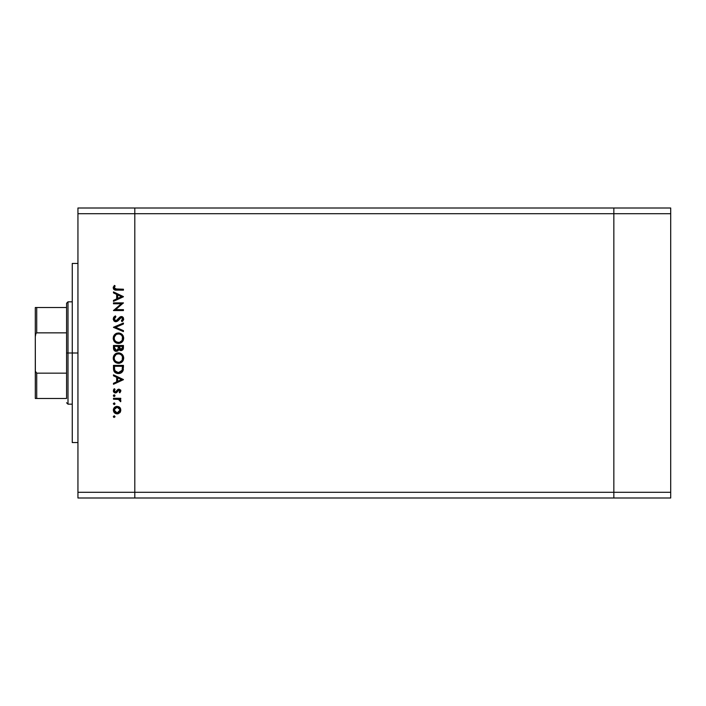 <?xml version="1.0" encoding="UTF-8"?>
<svg xmlns="http://www.w3.org/2000/svg" width="706" height="706" viewBox="0 0 706 706"><rect width="100%" height="100%" fill="white"/><g stroke="black" fill="none" stroke-linecap="round" stroke-linejoin="round"><path stroke-width="1.06" d="M613.841 497.995L613.841 208.005L134.802 208.005L134.802 213.697L134.802 208.005L77.942 208.005L613.841 208.005L613.841 213.697L613.841 208.005L613.841 213.697L134.802 213.697L613.841 213.697L613.841 492.303L613.841 213.697L613.841 492.303L134.802 492.303L134.802 213.697L134.802 492.303L613.841 492.303L613.841 497.995L613.841 492.303L613.841 497.995L670.7 497.995L134.802 497.995L134.802 492.303L134.802 497.995L613.841 497.995M77.942 353L72.259 353L72.259 442.556L72.259 353L77.942 353M77.942 213.697L77.942 492.303L134.802 492.303L134.802 213.697L77.942 213.697L77.942 208.005L77.942 213.697L134.802 213.697L134.802 208.005L134.802 492.303L77.942 492.303L77.942 213.697M113.481 303.774L121.291 303.774L113.481 303.774L113.481 302.883L123.435 302.883L115.599 309.643L123.435 309.643L123.435 310.534L113.481 310.534L121.291 303.774L113.481 310.534L123.435 310.534L123.435 309.643L115.599 309.643L123.435 302.883L113.481 302.883L113.481 303.774L113.481 302.883L123.435 303.068M115.916 321.768L113.993 320.903L113.234 319.191L113.851 317.091L115.184 316.014L115.908 316.738L114.39 318.221L114.275 319.28L115.722 320.859L117.046 320.409L120.558 316.676L122.279 316.72L123.321 317.638L123.559 319.792L122.006 321.636L121.388 320.833L122.65 318.618L121.406 317.426L117.584 321.151L115.916 321.768L121.406 317.426L122.667 318.883L121.388 320.833L122.006 321.636L123.682 318.988L121.361 316.535L119.852 317.091L115.934 320.868L114.248 318.918L115.908 316.738L115.405 315.9L113.225 318.918L115.916 321.768M123.435 330.629L123.435 331.591L113.481 327.381L123.435 323.039L123.435 323.992L115.59 327.31L123.435 330.629L123.435 331.591L113.481 327.381L123.435 331.591L123.435 330.629L115.59 327.31L123.435 323.992L123.435 323.039L113.481 327.249L123.435 323.039L123.435 323.992M113.225 338.236L114.725 334.529L118.158 332.994L122.138 334.467L123.682 337.9L123.329 340.186L122.191 341.916L118.458 343.451L114.751 341.942L113.225 338.236C113.516 341.43 115.263 343.169 118.458 343.451C121.688 343.16 123.426 341.395 123.682 338.156C123.365 334.979 121.609 333.258 118.414 332.994C115.228 333.294 113.498 335.041 113.225 338.236L113.234 338.492M118.458 363.352L118.458 363.352C115.263 363.069 113.516 361.331 113.225 358.136L114.725 354.43L118.158 352.894L122.138 354.368L123.682 357.801L123.329 360.086L122.191 361.816L118.458 363.352L114.751 361.843L113.225 358.136C113.516 361.331 115.263 363.069 118.458 363.352C121.688 363.06 123.426 361.295 123.682 358.057C123.365 354.88 121.609 353.159 118.414 352.894L118.67 352.894M113.481 375.804L113.481 374.833L123.435 379.554L113.481 384.276L113.481 383.305L116.666 381.831L116.666 377.322L113.481 375.804L113.481 374.833L113.481 375.804L116.666 377.322L116.666 381.831L113.481 383.305L113.481 384.276L123.435 379.678L113.481 384.276L113.481 383.305M114.187 417.44L113.357 416.611L114.187 417.44L113.357 416.611L114.187 415.781L115.016 416.611L114.187 417.44L113.366 416.452L114.346 415.799L114.954 416.928L113.595 417.193L113.357 416.611L114.187 417.44L115.016 416.611L114.187 415.781L115.016 416.611L113.869 417.378M117.099 406.338L119.676 407.336L120.876 410.107L119.685 412.869L117.099 413.866L114.434 412.772L113.357 410.107L114.425 407.441L117.099 406.338C114.796 406.55 113.542 407.812 113.357 410.107C113.542 412.401 114.796 413.654 117.099 413.866L119.685 412.869L120.876 410.107L119.676 407.336L117.099 406.338L113.613 408.659M113.357 403.726L114.187 402.897L113.357 403.726L114.187 404.556L113.357 403.726L114.187 402.897L115.016 403.726L114.187 404.556L113.366 403.567L114.504 402.958L114.769 404.317L113.366 403.885L114.187 404.556L115.016 403.726L114.354 402.914M113.481 399.199L113.481 398.308L113.481 399.199L113.481 398.308L120.752 398.308L120.752 399.199L119.685 399.199L120.788 400.426L120.629 401.749L118.696 399.437L113.481 399.199L118.423 399.358L120.629 401.749L120.876 400.973L119.685 399.199L120.752 399.199L120.752 398.308L113.481 398.308L120.752 398.308L120.752 399.199M113.869 396.454L113.357 395.687L114.187 394.857L115.016 395.687L114.187 396.516L113.357 395.687L113.86 394.919L114.769 395.104L114.954 396.004L114.187 396.516L113.419 396.004L114.187 396.516L115.016 395.687L114.346 394.875M118.97 389.121L120.744 390.233L120.046 392.633L119.226 392.209L119.914 390.594L119.005 390.012L116.746 392.474L115.457 392.951L113.498 391.636L114.116 388.935L115.016 389.333L114.328 391.248L115.413 392.051L117.69 389.58L118.97 389.121L117.849 389.456L115.413 392.051L114.248 390.771L115.016 389.333L114.337 388.741L113.357 390.815L115.457 392.951L116.578 392.607L119.005 390.012L119.985 390.956L119.226 392.209L119.844 392.818L120.876 390.956L118.97 389.121L117.849 389.456L116.234 391.689M113.525 369.476L113.481 368.479C113.507 371.674 115.131 373.368 118.334 373.553L115.466 372.794L114.072 371.382L113.481 365.39L123.435 365.39L122.765 371.241L121.203 372.83L118.334 373.553C120.585 373.58 122.164 372.574 123.073 370.562L123.435 365.39L113.481 365.39L113.481 368.479L113.481 365.39L123.435 365.39L123.435 367.402M113.489 348.482L113.481 345.49L113.481 348.182L113.481 345.49L123.435 345.49L123.197 349.117L121.529 350.538L120.038 350.432L118.846 349.444L117.549 351.067L115.713 351.306L114.213 350.397L113.481 348.182C113.525 350.07 114.469 351.129 116.305 351.359L118.846 349.444L120.964 350.591C122.72 350.335 123.541 349.285 123.435 347.431L123.435 345.49L113.481 345.49L123.435 345.49L123.435 347.431M113.481 292.884L113.481 291.913L123.435 296.635L113.481 301.356L113.481 300.385L116.666 298.912L116.666 294.402L113.481 292.884L113.481 291.913L113.481 292.884L116.666 294.402L116.666 298.912L113.481 300.385L113.481 301.356L123.435 296.758L113.481 301.356L113.481 300.385M114.372 285.409L115.14 285.93L114.248 287.854L114.804 288.913L123.435 289.231L123.435 290.131L114.346 289.804L113.225 287.81L114.372 285.409L115.14 285.93L114.248 287.854L115.14 285.93L114.372 285.409L113.225 287.81C113.56 289.628 114.716 290.395 116.711 290.131L123.435 290.131L123.435 289.231L116.808 289.231L114.248 287.854L114.769 288.895M134.802 497.995L77.942 497.995L77.942 492.303L77.942 497.995L134.802 497.995L134.802 492.303L134.802 497.995M72.259 263.444L72.259 353L72.259 263.444L77.942 263.444M114.187 415.781L113.357 416.611M119.949 407.609L120.585 408.589M120.585 411.624L120.205 412.286M118.484 413.619L117.805 413.813M117.452 413.857L116.728 413.848M115.016 413.248L113.957 412.207M113.41 409.365L113.604 408.677M118.502 406.594L119.34 407.062M114.999 406.974L114.425 407.441M114.434 412.772L115.007 413.239M115.502 407.706L115.052 408.077M118.926 407.883L117.372 407.247L115.493 407.715M119.773 411.21L118.917 412.33L119.985 410.107L117.09 412.975L119.773 411.21L119.932 409.542L119.129 408.077M118.193 412.763L118.917 412.33M115.978 412.754L117.09 412.975L114.248 410.107L114.954 412.039M115.052 412.136L115.996 412.763M114.293 409.551L117.09 407.238L119.932 409.542M114.707 408.5L114.293 410.663M114.187 402.897L115.016 403.726L114.187 402.897M120.876 400.973L120.629 401.749L120.876 400.973L120.629 401.749L119.949 400.523M117.796 399.261L116.808 399.208M116.675 399.208L117.178 399.217M114.346 396.507L113.357 395.687L114.187 394.857L115.016 395.687M119.844 392.818L119.367 392.086M119.226 392.209L119.967 390.771M119.967 391.142L119.005 390.012L118.123 390.489M119.199 390.03L115.457 392.951L116.455 392.686M119.005 390.012L117.928 390.745M115.184 392.933L114.637 392.792M113.604 391.856L113.957 392.333M113.525 391.689L113.384 391.23M113.534 389.844L113.922 389.156M114.337 388.741L114.716 389.624M114.257 390.559L114.319 391.212M114.601 391.68L115.175 392.024M120.567 389.906L120.876 390.956M123.435 379.554L113.481 374.833L123.435 379.554M121.494 379.607L117.69 381.364L117.69 377.807L121.494 379.607L117.69 377.807L117.69 381.364L121.494 379.607M123.374 369L123.303 369.573M123.268 369.785L123.073 370.562M119.817 373.386L119.085 373.518M117.831 373.536L117.328 373.483M114.778 372.274L114.072 371.382M122.412 366.988L122.129 370.041L122.412 366.988M122.032 370.332L118.334 372.662L120.232 372.274M121.185 371.621L121.591 371.162M115.272 371.294L118.334 372.662L114.954 370.774M114.54 368.859L114.504 366.282L122.412 366.282L114.504 366.282L114.593 369.414M119.04 372.618L119.561 372.512M122.014 370.385L122.182 369.856M116.596 372.327L117.434 372.583M118.926 352.912L119.446 352.982M120.417 353.265L119.861 353.079M120.885 353.485L121.326 353.732M123.462 356.548L123.665 357.545M123.665 358.577L123.682 358.057M122.844 361.022L122.191 361.816M119.49 363.263L118.979 363.325M118.158 352.894L118.414 352.894C115.228 353.194 113.498 354.941 113.225 358.136L113.234 358.392M113.966 355.392L114.716 354.438M114.725 354.43L115.881 353.529M117.372 352.991L117.902 352.912M123.285 356.053L123.029 355.533M116.896 353.106L116.411 353.274M113.313 359.16L113.437 359.663M113.604 360.148L114.751 361.843M114.946 360.545L117.125 362.257M114.319 357.254L114.248 358.101C114.451 355.497 115.837 354.059 118.414 353.785C121.017 354.041 122.429 355.48 122.667 358.101L122.667 358.101C122.456 360.731 121.053 362.187 118.458 362.46C115.846 362.196 114.443 360.748 114.248 358.101L114.346 359.063M115.016 355.586L116.066 354.518L114.407 356.857M121.194 354.818L119.252 353.856L116.79 354.103M122.2 360.104L122.473 356.821M116.066 361.728L119.314 362.381L121.979 360.501M119.667 362.293L121.167 361.463M122.456 359.451L122.588 358.939M114.319 358.939L114.601 359.883M117.567 353.865L116.834 354.085M114.54 356.468L114.337 357.148M122.588 357.262L122.2 356.142M122.341 356.459L121.785 355.453M121.441 355.047L121.953 355.709M123.409 348.005L121.247 350.582M120.964 350.591L120.302 350.52M120.038 350.432L119.243 349.938M118.229 350.555L117.681 350.997M115.705 351.297L115.21 351.147M114.646 350.811L114.01 350.132M122.932 349.62L123.197 349.117M118.184 347.908L118.202 346.973M117.267 350.158L118.087 348.835L116.305 350.467L117.108 350.264M115.413 350.194L114.796 349.496L116.305 350.467L114.504 347.652L114.584 348.826L114.504 346.381L118.202 346.381L114.504 346.381L114.504 347.652M120.082 349.444L120.947 349.699L119.226 346.381L122.412 346.381L122.412 347.599L120.717 349.691L121.494 349.602M119.252 347.758L119.332 348.279M121.308 349.664L122.279 348.676L122.412 346.381L119.226 346.381L119.305 348.155M119.358 348.402L119.535 348.852M119.49 348.773L119.949 349.346M114.549 348.614L116.305 350.467L116.94 350.344M122.279 348.676L122.412 347.599M119.226 346.981L119.243 347.67M119.746 349.152L120.285 349.558M118.926 333.011L119.429 333.082M120.885 333.576L123.585 337.133M123.329 340.186L122.862 341.086M122.826 341.139L122.217 341.889M116.861 343.222L116.013 342.878M114.751 341.942L113.86 340.777M114.204 341.316L113.878 340.813M113.331 339.33L113.251 338.748M113.419 336.762L113.578 336.277M113.966 335.491L115.51 333.867M116.137 333.497L116.764 333.241M123.285 336.153L123.029 335.632M114.725 334.529L114.337 334.971M114.946 340.645L117.125 342.357M114.319 337.353L114.248 338.2C114.451 335.597 115.837 334.159 118.414 333.885C121.017 334.141 122.429 335.579 122.667 338.2L122.667 338.2C122.456 340.83 121.053 342.286 118.458 342.56C115.846 342.295 114.443 340.848 114.248 338.2L114.346 339.162M115.016 335.685L116.066 334.618L114.407 336.956M121.194 334.918L119.252 333.956L116.79 334.203M122.2 340.204L122.473 336.921M116.066 341.828L119.314 342.481L121.979 340.601M119.667 342.392L121.167 341.563M122.456 339.551L122.588 339.039M114.319 339.039L114.601 339.983M117.567 333.964L116.834 334.185M114.54 336.568L114.337 337.247M122.588 337.362L122.2 336.241M122.341 336.559L121.785 335.553M121.441 335.147L121.953 335.809M113.516 317.629L114.054 316.87M115.405 315.9L115.908 316.738L114.257 319.103M115.06 317.329L114.39 318.221M114.496 319.959L115.113 320.639M119.852 317.091L121.158 316.544M121.838 316.579L122.685 316.941M123.656 319.394L122.853 320.921M122.641 321.124L122.006 321.636L121.626 320.639M122.57 319.483L122.006 320.303M122.641 319.183L122.65 318.618M122.667 318.883L121.406 317.426L119.985 318.238M121.406 317.426L118.087 320.692M121.035 317.479L120.117 318.079M115.06 321.618L113.993 320.903M114.328 321.212L113.825 320.7M115.731 320.859L114.69 320.259M123.435 309.643L123.435 310.534L113.481 310.331M123.435 296.635L113.481 291.913L123.435 296.635M121.494 296.688L117.69 298.444L117.69 294.887L121.494 296.688L117.69 294.887L117.69 298.444L121.494 296.688M123.435 289.231L123.435 290.131L116.111 290.113M114.619 289.919L113.631 289.178M113.498 288.975L113.234 287.633M113.251 287.457L113.419 286.804M115.14 285.93L114.248 287.854M115.987 289.213L116.808 289.231M114.707 411.704L115.06 412.145M116.534 412.922L117.372 412.966M117.09 407.238L116.534 407.283M114.504 367.429L114.513 368.144M114.61 369.573L115.669 371.727M117.752 372.636L118.643 372.653M122.288 369.291L122.367 368.523M114.549 359.76L114.919 360.51M118.043 362.443L118.882 362.443M118.837 353.803L117.584 353.865M114.407 356.865L114.248 358.101M117.867 349.452L118.123 348.605M114.584 348.826L114.796 349.496M114.549 339.86L114.919 340.61M118.043 342.542L118.882 342.542M118.837 333.903L117.584 333.964M114.407 336.965L114.248 338.2M66.576 398.484L66.576 373.156L66.576 398.484L36.721 398.484L66.576 398.484M66.576 353L66.576 373.156L66.576 332.844L66.576 353L67.997 353L66.576 353M72.259 404.176L67.997 404.176L67.997 353L67.997 404.176L66.576 402.755M72.259 353L67.997 353L72.259 353M36.227 307.516L66.576 307.516L66.576 303.245L66.576 332.844L66.576 307.516L35.3 307.516L35.3 336.665L35.9 333.497L36.721 332.844L66.576 332.844L36.721 332.844L36.721 307.516L36.721 332.844L35.9 333.497L35.3 336.665L35.309 307.516M72.259 301.824L67.997 301.824L67.997 353L67.997 301.824L66.576 303.245M35.353 370.412L35.3 336.665L35.3 398.484L36.721 398.484L35.309 398.484L35.353 370.412M66.576 373.156L36.721 373.156L35.521 371.471L36.721 373.156L36.721 398.484L36.721 373.156L66.576 373.156M35.9 307.516L35.353 307.516L35.9 307.516M35.3 398.484L36.721 398.484M670.7 208.005L670.7 497.995L670.7 492.303L613.841 492.303L670.7 492.303L670.7 213.697L613.841 213.697L670.7 213.697L670.7 208.005L613.841 208.005L670.7 208.005M77.942 442.556L72.259 442.556"/></g></svg>
